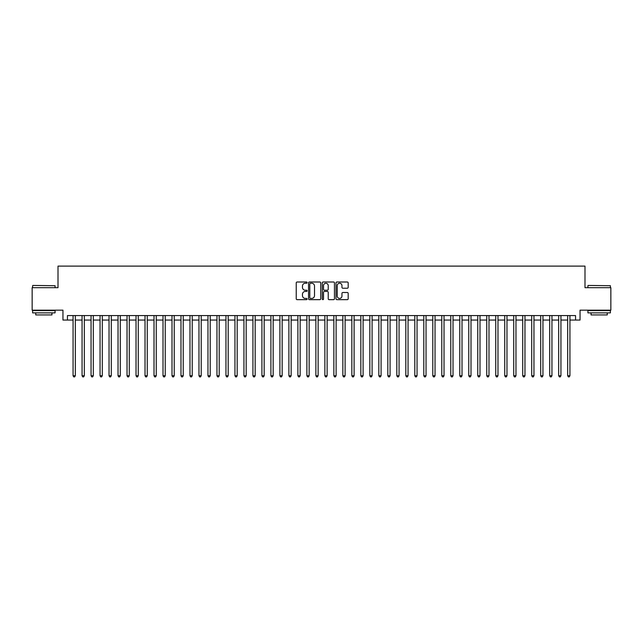 <?xml version="1.0" encoding="UTF-8"?>
<svg xmlns="http://www.w3.org/2000/svg" width="643" height="643" viewBox="0 0 643 643"><rect width="100%" height="100%" fill="white"/><g stroke="black" fill="none" stroke-linecap="round" stroke-linejoin="round"><path stroke-width="0.96" d="M307.113 282.623A0.619 0.619 0 0 0 306.494 282.004L297.114 282.004A0.884 0.884 0 0 0 296.23 282.888L296.23 298.778A0.884 0.884 0 0 0 297.114 299.662L306.494 299.662A0.619 0.619 0 0 0 307.113 299.043A0.619 0.619 0 0 0 306.494 298.424L305.28 298.424A2.821 2.821 0 0 1 302.459 295.603L302.459 294.277A2.821 2.821 0 0 1 305.28 291.448L306.494 291.448A0.619 0.619 0 0 0 307.113 290.837A0.619 0.619 0 0 0 306.494 290.218L305.28 290.218A2.821 2.821 0 0 1 302.459 287.389L302.459 286.071A2.821 2.821 0 0 1 305.28 283.241L306.494 283.241A0.619 0.619 0 0 0 307.113 282.623M347.3 288.233A0.884 0.884 0 0 0 348.176 287.349L348.176 282.888A0.884 0.884 0 0 0 347.3 282.004L336.884 282.004A0.884 0.884 0 0 0 336 282.888L336 298.778A0.884 0.884 0 0 0 336.884 299.662L347.3 299.662A0.884 0.884 0 0 0 348.176 298.778L348.176 293.393A0.884 0.884 0 0 0 347.3 292.509L342.84 292.509A0.884 0.884 0 0 0 341.955 293.393L341.955 296.061A2.363 2.363 0 0 1 339.592 298.424A2.363 2.363 0 0 1 337.237 296.061L337.237 285.605A2.363 2.363 0 0 1 339.592 283.241A2.363 2.363 0 0 1 341.955 285.605L341.955 287.349A0.884 0.884 0 0 0 342.84 288.233L347.3 288.233M67.451 320.061L67.451 315.568L575.549 315.568L575.549 320.061L580.05 320.061L580.05 310.167L610.85 310.167L610.85 287.686L584.993 287.686L584.993 266.106L58.007 266.106L58.007 287.686L32.15 287.686L32.15 310.167L62.95 310.167L62.95 320.061L73.069 320.061M320.728 282.888A0.884 0.884 0 0 0 319.844 282.004L309.428 282.004A0.884 0.884 0 0 0 308.544 282.888L308.544 298.778A0.884 0.884 0 0 0 309.428 299.662L319.844 299.662A0.884 0.884 0 0 0 320.728 298.778L320.728 282.888M323.156 282.004L333.572 282.004A0.884 0.884 0 0 1 334.456 282.888L334.456 298.778A0.884 0.884 0 0 1 333.572 299.662L329.112 299.662A0.884 0.884 0 0 1 328.227 298.778L328.227 292.332A0.884 0.884 0 0 0 327.351 291.448L324.394 291.448A0.884 0.884 0 0 0 323.509 292.332L323.509 299.043A0.619 0.619 0 0 1 322.89 299.662A0.619 0.619 0 0 1 322.272 299.043L322.272 282.888A0.884 0.884 0 0 1 323.156 282.004M75.319 320.061L82.063 320.061M84.313 320.061L91.057 320.061M93.299 320.061L100.051 320.061M102.293 320.061L109.037 320.061M111.287 320.061L118.031 320.061M120.281 320.061L127.025 320.061M129.275 320.061L136.019 320.061M138.269 320.061L145.013 320.061M147.263 320.061L154.007 320.061M156.257 320.061L163 320.061M165.243 320.061L171.994 320.061M174.237 320.061L180.98 320.061M183.231 320.061L189.974 320.061M192.225 320.061L198.968 320.061M201.219 320.061L207.962 320.061M210.213 320.061L216.956 320.061M219.207 320.061L225.95 320.061M228.201 320.061L234.944 320.061M237.187 320.061L243.938 320.061M246.181 320.061L252.932 320.061M255.175 320.061L261.918 320.061M264.169 320.061L270.912 320.061M273.162 320.061L279.906 320.061M282.156 320.061L288.9 320.061M291.15 320.061L297.894 320.061M300.144 320.061L306.888 320.061M309.138 320.061L315.882 320.061M318.124 320.061L324.876 320.061M327.118 320.061L333.862 320.061M336.112 320.061L342.856 320.061M345.106 320.061L351.85 320.061M354.1 320.061L360.844 320.061M363.094 320.061L369.838 320.061M372.088 320.061L378.831 320.061M381.082 320.061L387.825 320.061M390.068 320.061L396.819 320.061M399.062 320.061L405.813 320.061M408.056 320.061L414.799 320.061M417.05 320.061L423.793 320.061M426.044 320.061L432.787 320.061M435.038 320.061L441.781 320.061M444.032 320.061L450.775 320.061M453.026 320.061L459.769 320.061M462.02 320.061L468.763 320.061M471.006 320.061L477.757 320.061M480 320.061L486.743 320.061M488.993 320.061L495.737 320.061M497.987 320.061L504.731 320.061M506.981 320.061L513.725 320.061M515.975 320.061L522.719 320.061M524.969 320.061L531.713 320.061M533.963 320.061L540.707 320.061M542.949 320.061L549.701 320.061M551.943 320.061L558.687 320.061M560.937 320.061L567.681 320.061M569.931 320.061L575.549 320.061M310.4 283.241A0.619 0.619 0 0 0 309.781 283.86L309.781 297.805A0.619 0.619 0 0 0 310.4 298.424L311.678 298.424A2.821 2.821 0 0 0 314.507 295.603L314.507 286.071A2.821 2.821 0 0 0 311.678 283.241L310.4 283.241M328.227 285.645A2.363 2.363 0 0 0 325.872 283.29A2.363 2.363 0 0 0 323.509 285.645L323.509 289.334A0.884 0.884 0 0 0 324.394 290.218L327.351 290.218A0.884 0.884 0 0 0 328.227 289.334L328.227 285.645M75.319 315.568L75.319 375.729L73.069 375.729L73.069 315.568M75.319 375.729L74.644 376.894L73.744 376.894L73.069 375.729M32.873 285.436L55.081 285.709L32.873 285.436M43.845 312.868L32.6 312.868L32.6 310.617L55.081 310.617L55.081 312.868L43.845 312.868M51.938 312.868L51.938 314.933L35.751 314.933L35.751 312.868M588.184 285.436L610.4 285.709L588.184 285.436M599.155 312.868L587.919 312.868L587.919 310.617L610.4 310.617L610.4 312.868L599.155 312.868M607.249 312.868L607.249 314.933L591.062 314.933L591.062 312.868M84.313 315.568L84.313 375.729L82.063 375.729L82.063 315.568M84.313 375.729L83.638 376.894L82.738 376.894L82.063 375.729M93.299 315.568L93.299 375.729L91.057 375.729L91.057 315.568M93.299 375.729L92.624 376.894L91.732 376.894L91.057 375.729M102.293 315.568L102.293 375.729L100.051 375.729L100.051 315.568M102.293 375.729L101.618 376.894L100.718 376.894L100.051 375.729M111.287 315.568L111.287 375.729L109.037 375.729L109.037 315.568M111.287 375.729L110.612 376.894L109.712 376.894L109.037 375.729M120.281 315.568L120.281 375.729L118.031 375.729L118.031 315.568M120.281 375.729L119.606 376.894L118.706 376.894L118.031 375.729M129.275 315.568L129.275 375.729L127.025 375.729L127.025 315.568M129.275 375.729L128.6 376.894L127.7 376.894L127.025 375.729M138.269 315.568L138.269 375.729L136.019 375.729L136.019 315.568M138.269 375.729L137.594 376.894L136.694 376.894L136.019 375.729M147.263 315.568L147.263 375.729L145.013 375.729L145.013 315.568M147.263 375.729L146.588 376.894L145.688 376.894L145.013 375.729M156.257 315.568L156.257 375.729L154.007 375.729L154.007 315.568M156.257 375.729L155.582 376.894L154.682 376.894L154.007 375.729M165.243 315.568L165.243 375.729L163 375.729L163 315.568M165.243 375.729L164.576 376.894L163.676 376.894L163 375.729M174.237 315.568L174.237 375.729L171.994 375.729L171.994 315.568M174.237 375.729L173.562 376.894L172.67 376.894L171.994 375.729M183.231 315.568L183.231 375.729L180.98 375.729L180.98 315.568M183.231 375.729L182.556 376.894L181.656 376.894L180.98 375.729M192.225 315.568L192.225 375.729L189.974 375.729L189.974 315.568M192.225 375.729L191.55 376.894L190.649 376.894L189.974 375.729M201.219 315.568L201.219 375.729L198.968 375.729L198.968 315.568M201.219 375.729L200.544 376.894L199.643 376.894L198.968 375.729M210.213 315.568L210.213 375.729L207.962 375.729L207.962 315.568M210.213 375.729L209.538 376.894L208.637 376.894L207.962 375.729M219.207 315.568L219.207 375.729L216.956 375.729L216.956 315.568M219.207 375.729L218.532 376.894L217.631 376.894L216.956 375.729M228.201 315.568L228.201 375.729L225.95 375.729L225.95 315.568M228.201 375.729L227.526 376.894L226.625 376.894L225.95 375.729M237.187 315.568L237.187 375.729L234.944 375.729L234.944 315.568M237.187 375.729L236.52 376.894L235.619 376.894L234.944 375.729M246.181 315.568L246.181 375.729L243.938 375.729L243.938 315.568M246.181 375.729L245.505 376.894L244.613 376.894L243.938 375.729M255.175 315.568L255.175 375.729L252.932 375.729L252.932 315.568M255.175 375.729L254.499 376.894L253.599 376.894L252.932 375.729M264.169 315.568L264.169 375.729L261.918 375.729L261.918 315.568M264.169 375.729L263.493 376.894L262.593 376.894L261.918 375.729M273.162 315.568L273.162 375.729L270.912 375.729L270.912 315.568M273.162 375.729L272.487 376.894L271.587 376.894L270.912 375.729M282.156 315.568L282.156 375.729L279.906 375.729L279.906 315.568M282.156 375.729L281.481 376.894L280.581 376.894L279.906 375.729M291.15 315.568L291.15 375.729L288.9 375.729L288.9 315.568M291.15 375.729L290.475 376.894L289.575 376.894L288.9 375.729M300.144 315.568L300.144 375.729L297.894 375.729L297.894 315.568M300.144 375.729L299.469 376.894L298.569 376.894L297.894 375.729M309.138 315.568L309.138 375.729L306.888 375.729L306.888 315.568M309.138 375.729L308.463 376.894L307.563 376.894L306.888 375.729M318.124 315.568L318.124 375.729L315.882 375.729L315.882 315.568M318.124 375.729L317.457 376.894L316.557 376.894L315.882 375.729M327.118 315.568L327.118 375.729L324.876 375.729L324.876 315.568M327.118 375.729L326.443 376.894L325.543 376.894L324.876 375.729M336.112 315.568L336.112 375.729L333.862 375.729L333.862 315.568M336.112 375.729L335.437 376.894L334.537 376.894L333.862 375.729M345.106 315.568L345.106 375.729L342.856 375.729L342.856 315.568M345.106 375.729L344.431 376.894L343.531 376.894L342.856 375.729M354.1 315.568L354.1 375.729L351.85 375.729L351.85 315.568M354.1 375.729L353.425 376.894L352.525 376.894L351.85 375.729M363.094 315.568L363.094 375.729L360.844 375.729L360.844 315.568M363.094 375.729L362.419 376.894L361.519 376.894L360.844 375.729M372.088 315.568L372.088 375.729L369.838 375.729L369.838 315.568M372.088 375.729L371.413 376.894L370.513 376.894L369.838 375.729M381.082 315.568L381.082 375.729L378.831 375.729L378.831 315.568M381.082 375.729L380.407 376.894L379.507 376.894L378.831 375.729M390.068 315.568L390.068 375.729L387.825 375.729L387.825 315.568M390.068 375.729L389.401 376.894L388.501 376.894L387.825 375.729M399.062 315.568L399.062 375.729L396.819 375.729L396.819 315.568M399.062 375.729L398.387 376.894L397.495 376.894L396.819 375.729M408.056 315.568L408.056 375.729L405.813 375.729L405.813 315.568M408.056 375.729L407.381 376.894L406.48 376.894L405.813 375.729M417.05 315.568L417.05 375.729L414.799 375.729L414.799 315.568M417.05 375.729L416.375 376.894L415.474 376.894L414.799 375.729M426.044 315.568L426.044 375.729L423.793 375.729L423.793 315.568M426.044 375.729L425.369 376.894L424.468 376.894L423.793 375.729M435.038 315.568L435.038 375.729L432.787 375.729L432.787 315.568M435.038 375.729L434.363 376.894L433.462 376.894L432.787 375.729M444.032 315.568L444.032 375.729L441.781 375.729L441.781 315.568M444.032 375.729L443.357 376.894L442.456 376.894L441.781 375.729M453.026 315.568L453.026 375.729L450.775 375.729L450.775 315.568M453.026 375.729L452.35 376.894L451.45 376.894L450.775 375.729M462.02 315.568L462.02 375.729L459.769 375.729L459.769 315.568M462.02 375.729L461.344 376.894L460.444 376.894L459.769 375.729M471.006 315.568L471.006 375.729L468.763 375.729L468.763 315.568M471.006 375.729L470.33 376.894L469.438 376.894L468.763 375.729M480 315.568L480 375.729L477.757 375.729L477.757 315.568M480 375.729L479.324 376.894L478.424 376.894L477.757 375.729M488.993 315.568L488.993 375.729L486.743 375.729L486.743 315.568M488.993 375.729L488.318 376.894L487.418 376.894L486.743 375.729M497.987 315.568L497.987 375.729L495.737 375.729L495.737 315.568M497.987 375.729L497.312 376.894L496.412 376.894L495.737 375.729M506.981 315.568L506.981 375.729L504.731 375.729L504.731 315.568M506.981 375.729L506.306 376.894L505.406 376.894L504.731 375.729M515.975 315.568L515.975 375.729L513.725 375.729L513.725 315.568M515.975 375.729L515.3 376.894L514.4 376.894L513.725 375.729M524.969 315.568L524.969 375.729L522.719 375.729L522.719 315.568M524.969 375.729L524.294 376.894L523.394 376.894L522.719 375.729M533.963 315.568L533.963 375.729L531.713 375.729L531.713 315.568M533.963 375.729L533.288 376.894L532.388 376.894L531.713 375.729M542.949 315.568L542.949 375.729L540.707 375.729L540.707 315.568M542.949 375.729L542.282 376.894L541.382 376.894L540.707 375.729M551.943 315.568L551.943 375.729L549.701 375.729L549.701 315.568M551.943 375.729L551.268 376.894L550.376 376.894L549.701 375.729M560.937 315.568L560.937 375.729L558.687 375.729L558.687 315.568M560.937 375.729L560.262 376.894L559.362 376.894L558.687 375.729M569.931 315.568L569.931 375.729L567.681 375.729L567.681 315.568M569.931 375.729L569.256 376.894L568.356 376.894L567.681 375.729M32.6 287.686L32.6 285.709M37.728 310.617L37.728 310.167M49.953 310.617L49.953 310.167M55.081 287.686L55.081 285.709M587.919 287.686L587.919 285.709M593.047 310.617L593.047 310.167M605.272 310.617L605.272 310.167M610.4 287.686L610.4 285.709"/></g></svg>
